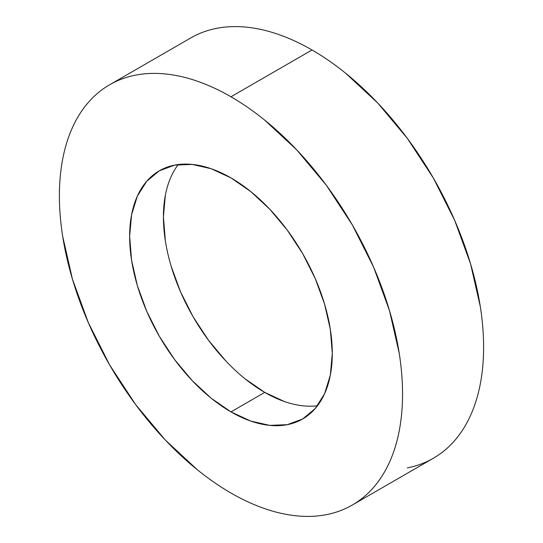<?xml version="1.0" encoding="UTF-8"?>
<svg xmlns="http://www.w3.org/2000/svg" width="543" height="543" viewBox="0 0 543 543"><rect width="100%" height="100%" fill="white"/><g stroke="black" fill="none" stroke-linecap="round" stroke-linejoin="round"><path stroke-width="0.81" d="M407.352 467.869C416.719 466.05 425.386 462.84 433.355 458.238A242.646 140.094 -120 0 0 470.55 263.803A242.646 140.094 -120 0 0 312.028 49.976L230.972 96.776A242.646 140.094 60 0 1 389.487 310.603A242.646 140.094 60 0 1 352.292 505.038A242.646 140.094 60 0 1 230.972 493.024A242.646 140.094 60 0 1 72.45 279.197A242.646 140.094 60 0 1 109.645 84.762A242.646 140.094 60 0 1 230.972 96.776L312.028 49.976C300.768 43.474 289.609 38.302 278.559 34.46C267.509 30.618 256.778 28.182 246.373 27.15C235.961 26.118 226.071 26.512 216.705 28.331C207.338 30.15 198.67 33.361 190.708 37.962L109.645 84.762C117.614 80.16 126.281 76.95 135.648 75.131C145.015 73.312 154.904 72.918 165.31 73.95C175.715 74.982 186.446 77.418 197.496 81.26C208.546 85.102 219.705 90.274 230.972 96.776C242.232 103.279 253.391 110.989 264.441 119.908L296.627 149.766L326.295 185.204L352.292 224.85L373.632 267.197L389.487 310.603L399.254 353.405C401.447 367.435 402.546 380.948 402.546 393.96C402.546 406.972 401.447 419.216 399.254 430.708C397.055 442.199 393.797 452.706 389.487 462.236C385.177 471.765 379.89 480.134 373.632 487.336C367.373 494.537 360.26 500.442 352.292 505.038C344.33 509.639 335.662 512.85 326.295 514.669C316.929 516.488 307.039 516.882 296.627 515.85C286.222 514.818 275.491 512.382 264.441 508.54C253.391 504.698 242.232 499.526 230.972 493.024C219.705 486.521 208.546 478.811 197.496 469.892L165.31 440.034L135.648 404.596L109.645 364.95L88.305 322.603L72.45 279.197L62.689 236.395C60.49 222.365 59.391 208.851 59.391 195.84C59.391 182.828 60.49 170.583 62.689 159.092C64.888 147.601 68.14 137.094 72.45 127.564C76.76 118.035 82.047 109.666 88.305 102.464C94.563 95.263 101.677 89.357 109.645 84.762M230.972 411.899A143.298 82.733 60 0 1 137.359 285.625A143.298 82.733 60 0 1 159.323 170.801A143.298 82.733 60 0 1 230.972 177.9A143.298 82.733 60 0 1 324.585 304.175A143.298 82.733 60 0 1 302.621 418.999A143.298 82.733 60 0 1 230.972 411.899L264.746 392.399L230.972 411.899L250.737 421.069L269.742 425.379L287.261 424.687L302.621 418.999L315.218 408.546L324.585 393.723L330.348 375.104L332.296 353.398L330.348 329.452L324.585 304.175L315.218 278.539L302.621 253.533L287.261 230.117L269.742 209.191L250.737 191.557L230.972 177.9L211.2 168.73L192.195 164.42L174.676 165.113L159.323 170.801L146.719 181.253L137.359 196.077L131.589 214.695L129.641 236.402L131.589 260.348L137.359 285.625L146.719 311.261L159.323 336.266L174.676 359.683L192.195 380.609L211.2 398.243L230.972 411.899M178.226 164.549A143.298 82.733 -120 0 0 176.394 281.681A143.298 82.733 -120 0 0 264.746 392.399L244.974 378.743M225.969 361.109L208.451 340.183L193.098 316.766L180.493 291.761L171.133 266.124M165.364 240.848L163.416 216.901L165.364 195.195M284.512 401.569L264.746 392.399A143.298 82.733 -120 0 0 317.485 405.75M352.292 505.038L433.355 458.238C441.323 453.643 448.437 447.737 454.695 440.536C460.953 433.334 466.24 424.965 470.55 415.436C474.86 405.906 478.111 395.399 480.311 383.908C482.51 372.417 483.609 360.172 483.609 347.16C483.609 334.149 482.51 320.635 480.311 306.605L470.55 263.803L454.695 220.397L433.355 178.05L407.352 138.404L377.69 102.966L345.504 73.108C334.454 64.189 323.295 56.479 312.028 49.976A242.646 140.094 -120 0 0 190.708 37.962"/></g></svg>
